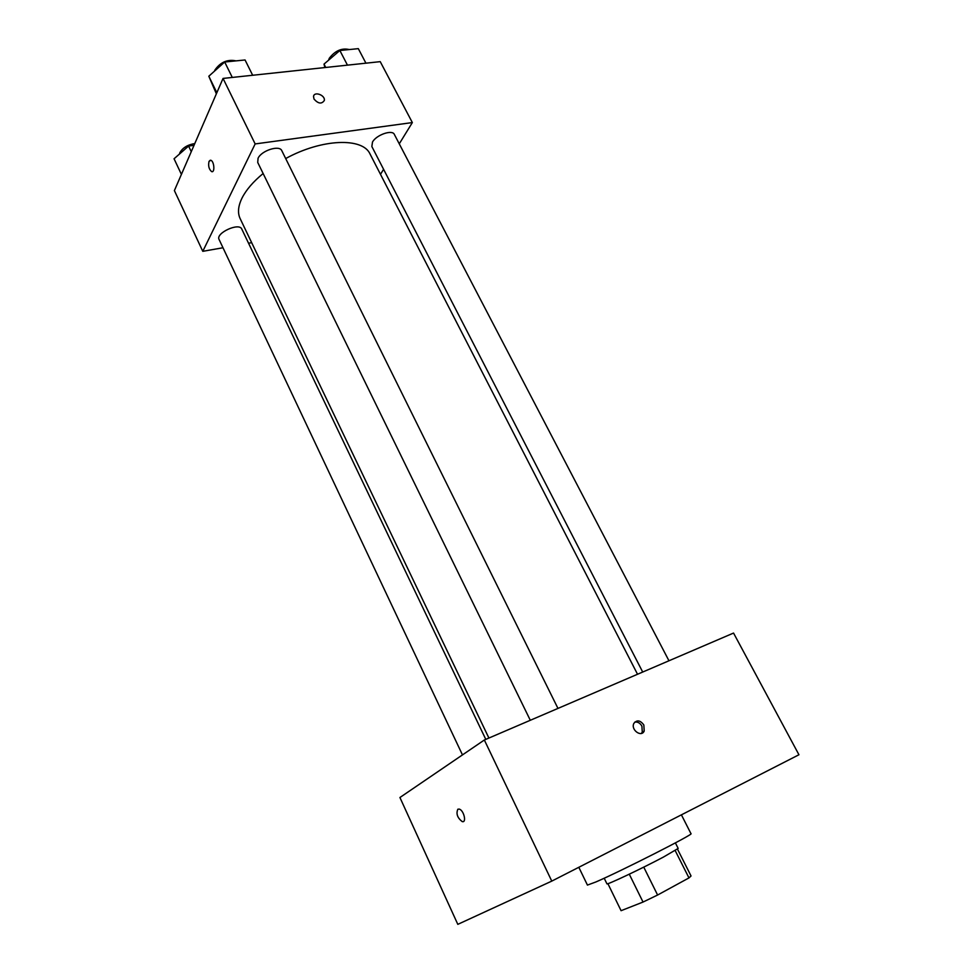 <?xml version="1.0" encoding="UTF-8"?>
<svg xmlns="http://www.w3.org/2000/svg" width="973" height="973" viewBox="0 0 973 973"><rect width="100%" height="100%" fill="white"/><g stroke="black" fill="none" stroke-linecap="round" stroke-linejoin="round"><path stroke-width="1.46" d="M675.189 850.584L688.969 877.914L691.049 875.98L677.488 849.125M688.969 877.914L657.602 895.026L643.031 902.056L621.078 910.692L607.894 883.666M643.749 867.125L657.602 895.026M629.276 874.18L643.031 902.056M675.384 842.886L678.181 848.432L663.44 857.067C641.499 868.719 606.009 885.479 606.921 883.8L604.197 878.23M578.813 867.284L587.437 885.089L595.804 882C621.017 871.188 694.977 833.606 690.988 833.691L681.404 814.839M484.347 740.003L733.545 633.058L798.942 754.756L551.776 881.112L457.809 924.35L399.927 797.507L484.347 740.003L551.776 881.112M643.846 725.007C640.246 720.154 636.914 719.631 633.849 723.425C630.577 729.786 641.402 737.729 644.199 731.027L643.846 725.007M641.365 733.423L642.265 732.134L641.912 726.126C640.039 722.975 637.643 721.638 634.724 722.136M463.391 821.528L462.199 821.589C457.407 817.855 455.948 813.732 457.833 809.244L459.183 809.098C463.793 810.023 466.943 823.134 462.199 821.589C457.395 817.855 455.948 813.744 457.833 809.244L457.991 809.159M488.908 738.045L240.124 218.56C237.473 212.929 238.105 206.094 242.022 198.054C246.145 189.905 253.175 181.72 263.136 173.51M285.697 158.55C321.868 138.628 362.856 137.302 370.068 154.062L637.534 674.265M485.795 739.371L241.778 229.069C239.212 222.185 215.361 233.119 219.083 239.492L462.467 754.902M642.703 672.039L371.844 146.522L372.501 142.046C376.308 134.858 392.362 129.3 394.357 134.432L668.962 660.776M530.297 720.275L257.723 162.442L258.064 158.295C261.409 150.535 279.604 144.746 281.805 150.706L557.967 708.405M399.258 143.834L412.345 122.574L255.157 143.931L202.785 251.326L222.987 247.75M248.541 243.214L251.666 242.666M380.492 174.337L383.593 169.302M255.157 143.931L223.048 78.424L380.236 61.652L412.345 122.574M314.011 99.064L313.525 96.473C314.17 90.988 325.493 95.22 324.313 100.487C321.674 104.269 318.232 103.795 314.011 99.064C318.232 103.795 321.662 104.269 324.301 100.499L324.313 100.487M223.048 78.424L174.386 190.586L202.785 251.326M212.223 171.662L211.627 171.601C208.94 169.278 208.076 165.86 209.037 161.372L210.849 160.29C214.267 161.238 215.069 173.085 211.627 171.601C208.94 169.278 208.076 165.86 209.037 161.372L210.265 160.229M313.525 96.485C314.17 91 325.481 95.22 324.301 100.499M194.016 145.342L188.604 146.059L174.058 158.769L181.416 174.398M188.604 146.059L191.267 151.679M179.47 154.038L179.871 152.676C182.669 147.787 187.643 144.746 194.795 143.542M252.664 75.262L245.062 59.973L224.69 62.004L208.818 76.222L216.371 93.834M224.69 62.004L232.292 77.439M208.818 76.222L216.857 92.715M214.547 71.102L214.911 70.068C220.372 62.187 227.427 59.122 236.062 60.873M365.921 63.172L358.319 48.65L339.857 50.499L324.009 64.109L324.873 67.563M339.857 50.499L347.458 65.142M324.009 64.109L325.736 67.465M328.582 60.18L329.275 58.295C335.077 50.73 341.742 47.811 349.283 49.55M642.265 732.134L644.199 731.027"/></g></svg>
